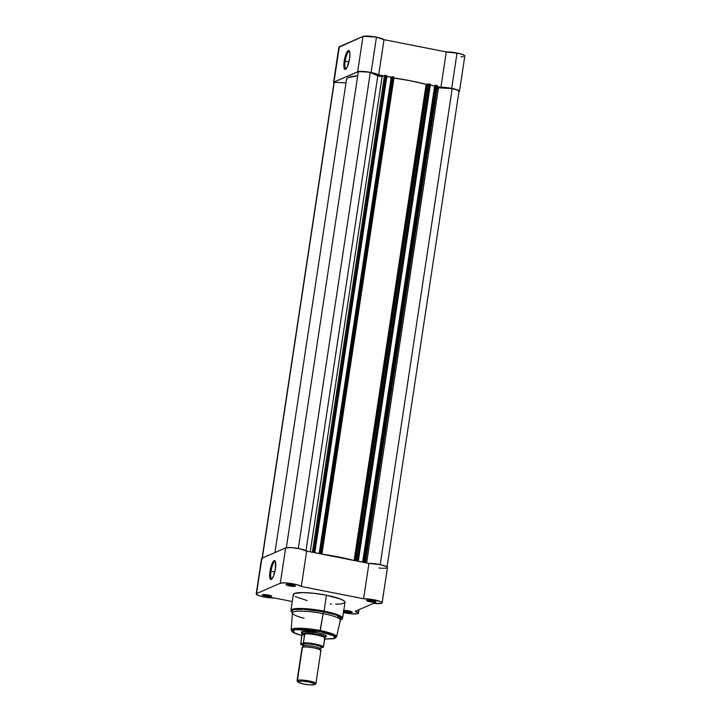 <?xml version="1.0" encoding="UTF-8"?>
<svg xmlns="http://www.w3.org/2000/svg" width="721" height="721" viewBox="0 0 721 721"><rect width="100%" height="100%" fill="white"/><g stroke="black" fill="none" stroke-linecap="round" stroke-linejoin="round"><path stroke-width="1.08" d="M349.559 51.488A8.886 2.253 -78.8 0 0 345.134 61.186L344.196 61.132A9.652 2.451 101.2 0 1 349.315 50.948A9.652 2.451 101.2 0 1 349.577 58.789L347.198 67.134L344.962 69.414L343.971 67.441L343.854 64.647L345.99 54.138L347.756 50.966L349.225 50.821L349.91 53.76L349.577 58.789A9.652 2.451 101.2 0 1 345.71 69.225A9.652 2.451 101.2 0 1 344.196 61.132L345.134 61.186A8.886 2.253 101.2 0 1 349.325 51.389A8.886 2.253 101.2 0 1 349.559 51.488M348.955 61.934L345.134 61.186L348.955 61.934M464.811 56.04L462.774 54.589L458.7 53.408L446.29 51.939L440.946 87.277A10.968 1.839 8.6 0 1 451.679 88.386L457.024 53.048A10.968 1.839 -171.4 0 0 446.29 51.939L384.005 39.664L376.452 37.168L363.781 36.221L362.987 36.447L357.643 71.785A10.968 1.839 8.6 0 1 371.108 72.506L376.452 37.168A10.968 1.839 -171.4 0 0 362.987 36.447L338.888 47.298M438.269 89.314A47.703 7.985 -171.4 0 0 437.034 88.755A47.703 7.985 -171.4 0 1 438.269 89.314M461.025 56.833L463.324 56.698M334.292 83.339L333.544 82.636L333.976 82.086L358.436 71.559L369.017 72.127L383.32 75.921L378.66 75.002L384.005 39.664A10.968 1.839 -171.4 0 0 376.452 37.168L371.108 72.506A10.968 1.839 8.6 0 1 378.66 75.002L384.005 39.664L446.29 51.939L440.946 87.277L454.897 89.125L459.007 90.711L459.466 91.378L458.754 91.873M333.976 82.086L357.643 71.785L362.987 36.447L339.321 46.748L333.976 82.086L339.321 46.748A10.968 1.839 -171.4 0 0 338.879 47.162L333.535 82.5A10.968 1.839 8.6 0 1 333.976 82.086M425.714 84.276L426.688 84.474L425.714 84.276M437.395 86.583L440.946 87.277L437.395 86.583M333.931 83.104A10.968 1.839 8.6 0 1 333.535 82.5M459.475 91.36L464.82 56.022A10.968 1.839 -171.4 0 0 457.024 53.048L451.679 88.386A10.968 1.839 8.6 0 1 459.475 91.36A10.968 1.839 8.6 0 1 458.916 91.819M346.143 68.819A8.886 2.253 101.2 0 1 345.891 68.819A8.886 2.253 101.2 0 1 345.134 61.186A8.886 2.253 -78.8 0 0 346.143 68.819M365.484 561.893L437.512 85.781L436.836 85.547L364.826 561.677L365.502 561.938L364.276 562.497L365.466 561.974L364.826 561.677L363.402 561.452L362.636 562.092L356.661 560.911L358.4 560.46L356.769 560.1L354.543 560.596M354.11 560.523L338.591 556.927L321.377 554.07M320.98 553.98L322.044 553.349L320.448 552.926L319.187 553.521L313.211 552.34L314.942 551.898L313.68 551.592L311.31 552.052L314.608 551.781L386.618 75.642L379.426 76.318L370.315 72.433L363.078 71.541L358.31 71.794L286.327 547.717L358.31 71.794A10.491 1.757 -171.4 0 1 370.315 72.433L298.323 548.492L370.315 72.433L377.804 75.876L382.13 76.435L384.518 75.399L312.508 551.529L384.518 75.399L385.69 75.462L313.68 551.592L385.69 75.462L386.618 75.642L314.942 551.907L313.211 552.34L319.187 553.521L320.151 553.097L319.637 552.998L391.647 76.859L319.637 552.998L391.647 76.859L319.863 552.899L320.448 552.926L392.458 76.796L391.873 76.768L393.387 76.976L392.458 76.796L320.448 552.926L322.053 553.367L320.899 553.944M386.943 567.941L387.456 567.382L386.681 566.634L380.589 564.714L368.936 563.416L306.65 551.132L299.936 548.807L291.23 547.6L285.633 547.915L261.966 558.225A10.968 1.839 -171.4 0 0 261.525 558.64L256.18 593.978A10.968 1.839 8.6 0 1 256.622 593.563L261.588 558.892M458.754 91.594L458.898 90.981L457.736 90.206L452.193 88.575L437.151 87.692M437.476 85.844L436.836 85.547L364.826 561.677L363.898 561.497L435.908 85.366L436.836 85.547L435.096 85.429L363.087 561.569L435.322 85.33L363.087 561.569L363.609 561.668L362.636 562.092L434.646 85.952L430.293 85.096L434.646 85.952L362.636 562.092L356.661 560.911L358.382 560.496L357.138 560.163L429.139 84.033L426.327 84.429L410.6 80.797L393.387 77.931M358.391 560.451L430.41 84.33L429.139 84.033L430.067 84.213L358.058 560.343L430.41 84.339L358.4 560.478M394.026 77.273L393.387 76.976L321.377 553.115L393.387 76.976L394.063 77.237L322.026 553.322M391.593 77.219L386.844 76.525L391.197 77.39L319.187 553.521L391.593 77.219M314.933 551.889L386.952 75.759L314.942 551.907M274.944 552.574L346.513 79.373A50.56 8.463 -171.4 0 1 357.697 75.831L348.522 77.471L346.9 78.553L346.522 79.851M262.002 558.712L334.012 82.573A10.491 1.757 -171.4 0 1 334.256 82.266L262.3 558.081L334.256 82.266L345.981 82.897L334.256 82.266L334.111 82.879M437.196 87.701L438.485 87.845L366.629 562.966L438.485 87.845L452.193 88.575L380.201 564.633L452.193 88.575A10.491 1.757 -171.4 0 1 458.998 91.288L386.988 567.427M310.237 551.844L382.13 76.435L310.237 551.844M305.992 550.691L377.804 75.876L305.992 550.691M354.678 560.605L426.85 84.456L354.84 560.587L355.967 560.1L427.968 83.969L426.12 84.384L354.119 560.496L426.12 84.384A50.56 8.463 -171.4 0 0 393.909 78.003M321.881 554.134A50.56 8.463 8.6 0 1 353.705 560.415M357.138 560.163L429.139 84.033L427.968 83.969L355.967 560.1L357.138 560.163M435.322 85.33L363.312 561.47L363.898 561.497L435.908 85.366L435.322 85.33M343.466 611.282L346.278 612.084L346.603 611.246A4.011 0.667 -171.4 0 0 351.352 611.561A4.011 0.667 8.6 0 1 346.603 611.246L346.702 610.579L346.603 611.246A4.011 0.667 8.6 0 1 344.007 610.453A4.011 0.667 -171.4 0 0 346.603 611.246L346.278 612.084A4.768 0.802 8.6 0 1 343.629 611.354M343.764 610.471A4.768 0.802 8.6 0 1 348.937 610.921L343.421 610.516M367.674 600.142A4.011 0.667 -171.4 0 0 370.27 600.935L369.945 601.774A4.768 0.802 8.6 0 1 366.647 600.359A4.768 0.802 8.6 0 1 372.604 600.611L366.574 600.431L369.08 601.584L374.298 602.26L375.965 601.792L372.604 600.611A4.768 0.802 8.6 0 1 375.938 601.765A4.768 0.802 8.6 0 1 369.945 601.774L370.27 600.935A4.011 0.667 8.6 0 1 367.674 600.142M263.435 594.564A4.011 0.667 -171.4 0 0 266.031 595.357L265.707 596.195A4.768 0.802 8.6 0 1 262.408 594.78A4.768 0.802 8.6 0 1 268.365 595.032L262.336 594.852L264.841 596.006L270.06 596.682L271.538 596.033L268.365 595.032A4.768 0.802 8.6 0 1 271.7 596.186A4.768 0.802 8.6 0 1 265.707 596.195L266.031 595.357A4.011 0.667 8.6 0 1 263.435 594.564M287.102 584.253A4.011 0.667 -171.4 0 0 289.698 585.046L289.364 585.885A4.768 0.802 8.6 0 1 286.075 584.47A4.768 0.802 8.6 0 1 292.032 584.731L286.003 584.542L288.508 585.704L293.726 586.371L295.204 585.731L292.032 584.731A4.768 0.802 8.6 0 1 295.367 585.876A4.768 0.802 8.6 0 1 289.364 585.885L289.698 585.046A4.011 0.667 8.6 0 1 287.102 584.253M270.97 571.266A8.886 2.253 -78.8 0 0 271.979 578.9A8.886 2.253 101.2 0 1 271.727 578.909A8.886 2.253 101.2 0 1 270.97 571.266L274.8 572.023L270.97 571.266A8.886 2.253 101.2 0 1 275.161 561.47A8.886 2.253 101.2 0 1 275.395 561.569L275.413 568.869A9.652 2.451 101.2 0 1 271.547 579.305A9.652 2.451 101.2 0 1 270.033 571.212L270.97 571.266L270.033 571.212L270.357 569.356L273.007 561.803L274.638 560.587L275.395 561.569A8.886 2.253 -78.8 0 0 270.97 571.266M301.441 631.975L301.423 631.984A12.69 2.127 8.6 0 1 317.276 632.668L303.965 631.425L301.234 632.182L301.838 633.137M324.171 639.004L333.021 638.77L335.508 637.373L331.732 634.75L323.828 632.389L319.872 631.533L295.033 629.55L293.05 632.326L301.928 635.607L295.745 633.66L292.095 631.425L292.347 630.37L293.555 629.848L298.206 629.316L307.236 629.694L319.872 631.533L320.268 630.56L303.568 628.37L294.844 628.433L291.158 629.956A22.964 3.839 8.6 0 1 320.268 630.56L323.161 613.598L319.872 631.533L334.553 636.174L333.895 638.572L324.603 639.031L333.12 638.815L334.968 638.337L336.563 636.823L330.66 633.2L320.268 630.56A22.964 3.839 8.6 0 1 336.563 636.823L340.357 620.213A24.235 4.056 -171.4 0 0 323.161 613.598L323.855 611.814L336.581 615.139L341.736 619.492A25.857 4.326 -171.4 0 0 323.855 611.814L323.161 613.598A24.235 4.056 8.6 0 1 339.915 620.79L342.592 618.203L335.779 614.094L324.035 611.12L323.855 611.814A25.857 4.326 -171.4 0 0 291.338 611.868L293.699 609.651L303.487 609.263L323.855 611.814L324.035 611.12A26.136 4.371 8.6 0 1 342.592 618.203L344.999 602.314A26.136 4.371 -171.4 0 0 326.442 595.231L324.035 611.12L326.442 595.231L313.887 593.302L302.577 592.572L294.348 593.509L293.402 594.23L293.844 595.591M382.121 602.837A10.968 1.839 8.6 0 1 373.568 603.342L381.139 603.414L382.112 602.72L380.796 601.702L372.811 599.584L363.591 598.754L368.936 563.416L363.591 598.754A10.968 1.839 8.6 0 1 375.542 600.115A10.968 1.839 8.6 0 1 382.121 602.837L387.465 567.499A10.968 1.839 -171.4 0 0 380.886 564.777A10.968 1.839 -171.4 0 0 368.936 563.416L306.65 551.132L301.306 586.47L363.591 598.754L301.306 586.47A10.968 1.839 8.6 0 0 291.095 583.514A10.968 1.839 8.6 0 0 280.289 583.253L284.353 582.865L291.095 583.514L297.665 584.911L301.306 586.47L306.65 551.132A10.968 1.839 -171.4 0 0 296.439 548.176A10.968 1.839 -171.4 0 0 285.633 547.915L280.289 583.253L256.622 593.563L280.289 583.253L285.633 547.915L261.966 558.225L256.243 594.23L258.704 595.582L263.976 596.943A10.968 1.839 8.6 0 0 274.71 598.051L292.248 601.512L274.71 598.051L263.976 596.943A10.968 1.839 8.6 0 1 256.18 593.978M343.187 612.544L344.548 612.832A10.968 1.839 8.6 0 0 358.454 613.138A10.968 1.839 8.6 0 0 355.273 611.309L373.568 603.342L355.273 611.309L358.373 612.85L357.724 613.661L351.578 613.814L344.548 612.832A10.968 1.839 8.6 0 1 343.439 612.607M370.369 600.269L370.27 600.935L370.369 600.269M289.797 584.38L289.698 585.046L289.797 584.38M266.13 594.69L266.031 595.357L266.13 594.69M346.278 612.084L352.127 612.39L348.937 610.921A4.768 0.802 8.6 0 1 352.272 612.066A4.768 0.802 8.6 0 1 346.278 612.084M295.358 596.637L307.164 600.566M330.362 604.036L331.543 604.108M335.725 604.234L342.06 603.819L344.899 602.585M345.008 602.161L343.827 600.71L340.519 599.052L326.442 595.231A26.136 4.371 -171.4 0 0 293.303 594.492L290.905 610.381A26.136 4.371 8.6 0 1 324.035 611.12L305.145 608.632L295.222 608.677L290.905 610.381L292.699 613.652A24.235 4.056 8.6 0 1 323.161 613.598A24.235 4.056 -171.4 0 0 292.447 612.967L291.158 629.956L292.248 631.893L293.808 632.849L301.928 635.625M275.413 568.869L273.62 575.872L271.303 579.45L270.375 579.188L269.816 577.521L270.033 571.212A9.652 2.451 101.2 0 1 275.152 561.037A9.652 2.451 101.2 0 1 275.413 568.869M378.913 568.004L381.292 568.22M382.391 568.274L385.897 568.184M324.856 636.832L326.216 635.814L324.747 634.795L317.276 632.668A12.69 2.127 8.6 0 1 326.153 635.724A12.69 2.127 8.6 0 1 325 636.805M304.091 618.248A24.235 4.056 8.6 0 1 292.699 613.652M270.781 595.672A4.011 0.667 8.6 0 1 266.031 595.357A4.011 0.667 -171.4 0 0 270.781 595.672M294.447 585.371A4.011 0.667 8.6 0 1 289.698 585.046A4.011 0.667 -171.4 0 0 294.447 585.371M375.019 601.251A4.011 0.667 8.6 0 1 370.27 600.935A4.011 0.667 -171.4 0 0 375.019 601.251M319.881 649.062C321.476 648.666 319.556 647.782 314.122 646.413C307.768 645.457 304.253 645.268 303.586 645.854A1.938 1.848 -113.5 0 1 302.523 647.269A1.938 1.848 66.5 0 0 303.586 645.854L303.244 646.178L303.586 645.854C304.253 645.268 307.768 645.457 314.122 646.413C319.556 647.782 321.476 648.666 319.881 649.062L320.539 650.874C322.314 650.423 320.178 649.441 314.149 647.927C307.083 646.863 303.171 646.656 302.432 647.305L302.306 648.116M302.973 644.989L302.928 644.051C303.667 643.393 307.57 643.61 314.635 644.673C320.674 646.187 322.801 647.17 321.034 647.62L321.359 647.034L320.259 646.277L314.635 644.673L307.461 643.754L302.928 644.051A1.938 1.848 -113.5 0 1 303.586 645.854A1.938 1.848 66.5 0 0 302.928 644.051L303.244 646.178L302.432 647.305A9.544 1.595 -171.4 0 0 302.054 647.656L297.061 680.696A9.544 1.595 8.6 0 1 297.44 680.336L302.432 647.305L297.44 680.336A9.544 1.595 -171.4 0 0 297.151 680.985L297.926 682.003A8.607 1.442 8.6 0 1 298.179 681.417L297.44 680.336L298.179 681.417L302.27 681.156L308.75 681.985L313.824 683.427L314.825 684.121L314.527 684.644A8.607 1.442 8.6 0 1 305.758 684.391A8.607 1.442 8.6 0 1 297.926 682.003M321.034 647.62A1.938 1.848 66.5 0 0 320.944 647.656A1.938 1.848 -113.5 0 1 321.034 647.62L320.223 648.747M302.054 631.704L301.738 633.822A11.924 1.992 8.6 0 1 302.207 633.371L302.478 631.605L302.207 633.371L304.821 634.228L303.19 643.357L311.851 643.898L319.448 645.502L323.107 647.287L319.646 648.35M303.361 645.782L300.846 644.376L303.19 643.357L300.639 644.241L301.955 635.471L304.821 634.228L301.955 635.471L304.785 633.948L301.973 635.174L302.207 633.371A11.924 1.992 -171.4 0 0 301.738 633.921L301.802 634.408M325.099 637.725L323.396 646.926L320.629 648.305M300.846 644.376L301.802 633.93L302.207 633.371L304.532 633.84A11.689 1.956 8.6 0 1 316.663 634.994A11.689 1.956 8.6 0 1 324.874 637.851L324.874 637.851A11.689 1.956 -171.4 0 0 316.663 634.994A11.689 1.956 -171.4 0 0 304.532 633.84L303.514 642.871A11.689 1.956 8.6 0 1 315.293 644.042A11.689 1.956 8.6 0 1 323.423 646.8L324.874 637.851M301.937 634.976L301.802 633.93M325.189 637.688L325.288 637.481A11.924 1.992 -171.4 0 0 315.636 633.93A11.924 1.992 -171.4 0 0 302.207 633.371A11.924 1.992 8.6 0 1 315.356 633.876A11.924 1.992 8.6 0 1 325.315 637.382L325.64 635.273M314.527 684.644L310.436 684.905L303.956 684.076L298.882 682.634L297.881 681.94L298.179 681.417A8.607 1.442 8.6 0 1 308.381 681.913A8.607 1.442 8.6 0 1 314.707 684.544A8.607 1.442 8.6 0 1 314.527 684.644M314.707 684.544L315.744 683.796A9.544 1.595 -171.4 0 0 308.741 680.885A9.544 1.595 -171.4 0 0 297.44 680.336A9.544 1.595 8.6 0 1 307.948 680.741A9.544 1.595 8.6 0 1 315.924 683.553A9.544 1.595 8.6 0 1 315.546 683.905M315.924 683.553L320.917 650.513A9.544 1.595 -171.4 0 0 312.95 647.71A9.544 1.595 -171.4 0 0 302.432 647.305M323.107 647.287L323.423 646.8A11.689 1.956 -171.4 0 0 315.293 644.042A11.689 1.956 -171.4 0 0 303.514 642.871L303.19 643.357A11.302 1.893 8.6 0 1 315.131 644.457A11.302 1.893 8.6 0 1 323.107 647.287M322.053 553.367L394.063 77.237M437.512 85.808L365.502 561.938M358.454 613.138L358.977 609.696M300.675 644.358L303.253 645.755"/></g></svg>

